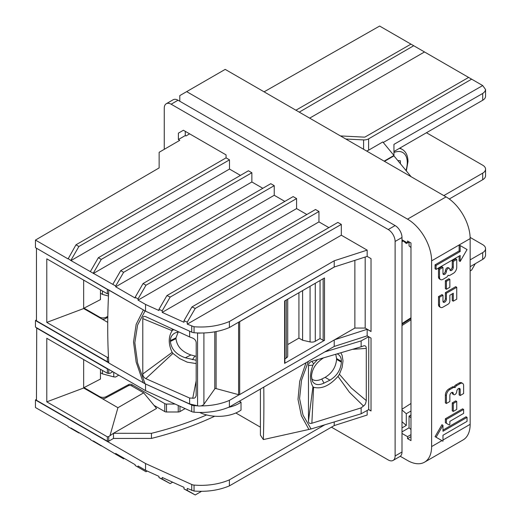 <?xml version="1.0" encoding="UTF-8"?>
<svg xmlns="http://www.w3.org/2000/svg" width="521" height="521" viewBox="0 0 521 521"><rect width="100%" height="100%" fill="white"/><g stroke="black" fill="none" stroke-linecap="round" stroke-linejoin="round"><path stroke-width="0.78" d="M388.23 229.54L395.113 225.567L178.032 100.234L171.149 104.207L388.23 229.54A9.73 5.62 60 0 1 395.113 241.457L401.991 237.485L401.991 452A9.73 5.62 60 0 1 399.978 456.455L393.095 460.427A9.73 5.62 60 0 1 388.23 459.945L331.454 427.168M178.032 100.234A9.73 5.62 -120 0 0 173.161 99.752L166.284 103.725A9.73 5.62 -120 0 0 164.265 108.179L164.265 149.325M171.149 104.207A9.73 5.62 -120 0 0 166.284 103.725M263.776 387.123A657.548 191.513 77.6 0 1 263.346 439.581L311.057 428.978L361.138 413.778L368.679 409.63L371.03 410.984L371.03 338.09L367.162 335.856L367.162 329.305L334.56 339.79L354.866 328.067L365.188 328.067L371.03 331.441M36.463 399.379L35.448 399.972L145.541 463.534L191.741 484.497A4.865 2.807 0 0 0 194.046 485.071A47.391 27.359 0 0 0 229.39 479.867L229.39 485.885L334.215 425.579L367.162 415.029L367.162 410.463M226.062 157.863L75.981 244.811L68.082 258.924L35.448 240.077L159.133 167.918L159.133 152.301L179.765 140.344L178.39 139.55L178.39 133.155L183.405 130.257L226.062 154.88L226.062 157.863L229.5 159.849L229.5 169.065L70.973 260.591L115.695 286.009L115.695 286.804L135.167 298.051L135.167 297.257L138.058 298.924L138.058 300.116L145.541 304.433L145.541 311.187L191.741 332.151A4.865 2.807 0 0 0 194.046 332.724A47.391 27.359 0 0 0 197.739 332.952A47.391 27.359 0 0 0 200.735 333.01A47.391 27.359 0 0 0 229.39 327.52L229.39 321.509C218.8 325.964 207.019 327.716 194.046 326.752L187.254 324.147L187.254 322.167L184.004 320.695L184.004 322.278L162.207 312.392L162.207 310.803L158.964 309.337L166.922 295.589L170.191 297.074L162.207 310.803M240.455 175.388L229.5 169.065M90.446 271.434L98.345 257.719L248.426 170.771L251.864 172.757L251.864 181.972L93.337 273.499M262.818 188.296L251.864 181.972M112.81 284.342L120.709 270.633L270.783 183.679L274.228 185.665L274.228 195.277L115.695 286.804M284.837 201.406L274.228 195.277M135.167 297.257L143.067 283.541L293.147 196.593L296.586 198.579L296.586 208.589L138.058 300.116M306.856 214.515L296.586 208.589M166.922 295.589L315.511 209.501L318.95 211.487L318.95 221.894L162.207 312.392M328.875 227.625L318.95 221.894M341.314 224.401L195.238 308.439L191.956 306.947L337.868 222.415L341.314 224.401L341.314 235.205L187.254 324.147M334.215 267.006L239.302 321.802A0.97 0.56 -0 0 0 239.693 321.665L334.56 266.895L334.215 267.006L334.215 260.78L367.162 250.126L341.314 235.205M367.162 250.126L367.162 256.404L371.03 258.637L371.03 331.538L367.162 329.305M401.991 452L395.113 455.973L395.113 241.457M395.113 455.973A9.73 5.62 60 0 1 393.095 460.427M395.113 225.567A9.73 5.62 60 0 1 401.991 237.485M411.115 176.723L393.948 155.877L393.948 144.369L483.084 93.252L485.012 91.377L485.559 89.527L482.707 85.561L383.248 142.487M485.559 89.521L485.559 96.287A9.73 5.62 180 0 1 482.707 100.26L393.948 151.507M340.46 135.929L364.133 137.127A1.459 0.84 0 0 0 365.358 136.841L468.62 77.427L471.635 79.166L368.608 138.853A6.324 3.654 180 0 1 363.58 139.915L345.807 139.016M384.133 161.145L393.948 155.479L382.811 141.953L368.608 150.178A6.324 3.654 180 0 1 366.523 150.979M443.82 195.603L482.707 173.154A9.73 5.62 0 0 0 485.559 169.182A9.73 5.62 0 0 0 482.707 165.209L426.458 132.738M120.709 270.633L123.62 272.314L274.228 185.665M70.973 260.591L68.082 258.527M144.773 383.638L191.741 405.045A4.865 2.807 0 0 0 194.046 405.618A47.391 27.359 0 0 0 197.739 405.846A4.865 2.807 180 0 1 197.563 405.807L189.624 403.938L145.085 383.782L108.791 363A657.548 379.112 119.9 0 1 108.791 290.106L35.448 247.625L35.448 240.077M108.909 290.041L145.541 311.187M98.345 257.719L101.263 259.406L251.864 172.757M101.263 259.406L93.337 273.102M189.631 133.845L185.958 135.961L185.268 135.564L178.39 139.55M299.249 112.132L413.707 45.724L379.633 26.05L264.082 91.833M410.952 44.135L295.908 110.211M143.067 283.541L145.984 285.228L296.586 198.579M145.984 285.228L138.058 298.924M175.089 404.042L166.499 404.042A2.436 1.407 0 0 1 164.779 403.632L131.93 384.667A2.436 1.407 0 0 0 128.55 384.635L106.291 396.618A4.865 2.807 180 0 1 99.531 396.553L84.024 387.598L84.024 388.217M468.62 77.427L424.517 51.963L309.656 118.143M470.124 237.4L482.707 244.662A9.73 5.62 0 0 1 485.559 248.634A9.73 5.62 0 0 1 482.707 252.607L470.15 259.855M393.948 155.877L384.478 161.341M401.991 241.796L403.339 240.936M191.956 306.947L184.004 320.695M334.56 266.895L367.162 256.404M413.707 45.724L424.517 51.963M183.405 130.257L178.39 133.155M185.268 135.564L185.268 131.331M75.981 244.811L78.899 246.492L229.5 159.849M410.978 318.5L401.991 324.257M334.215 260.78L229.39 321.509M145.541 304.433L158.964 310.523L158.964 309.337M187.254 322.167L195.238 308.439M123.62 272.314L115.695 286.009M239.302 321.802L229.39 327.52M410.978 317.771L401.991 323.534M482.453 85.411L471.635 79.166M170.191 297.074L318.95 211.487M78.899 246.492L70.973 260.194M35.441 407.52L35.441 399.972M191.741 405.045L191.741 411.603L145.541 390.639L35.448 327.077L35.448 320.519L108.785 362.863M36.463 319.927L35.448 320.519M214.776 331.812L214.776 388.894A0.97 0.56 180 0 1 216.091 388.594L238.592 394.671A0.97 0.56 -0 0 0 239.302 394.697L229.39 400.415L229.39 406.973L324.72 351.935L361.138 340.884L368.679 336.735M214.776 388.894L203.906 404.27A4.865 2.807 180 0 1 200.735 405.905A47.391 27.359 0 0 0 229.39 400.415M107.736 322.362L102.064 319.086A2.436 1.407 0 0 0 104.923 318.891L107.795 317.348M102.468 290.978L102.468 294.417L100.449 293.251L100.449 299.608L84.024 308.145L99.531 317.1L99.531 317.719M107.814 316.351L106.291 317.172A4.865 2.807 180 0 1 99.531 317.1M102.468 294.417L108.479 296.026M100.449 293.251L100.449 289.813M108.472 357.302L107.352 357.38L46.786 322.408L83.66 308.556L83.66 280.116M84.024 308.764L84.024 308.145M108.576 294.091L107.359 293.798L107.359 289.442L36.724 248.361M107.359 289.442L108.153 289.604M46.786 322.408L46.786 258.826L107.359 293.798M108.72 361.743L107.352 361.737L36.463 320.812L36.463 248.51M108.791 290.106L145.085 310.887M143.36 382.902L136.163 362.102L133.526 342.03L136.163 324.336L143.36 310.008M189.624 403.938L189.624 398.037L145.808 378.637C143.848 377.627 142.845 376.077 142.793 373.993L142.793 318.611C142.845 316.566 143.848 315.928 145.808 316.696L189.624 336.937L189.624 331.187M171.689 328.836L172.926 330.04L173.688 329.747M189.624 336.937L192.731 338.109C194.997 339.204 196.156 340.812 196.209 342.935L196.156 395.797L195.31 397.516L194.177 398.194L189.624 398.037M142.793 318.611L172.151 330.692L172.926 330.04M172.151 330.692C168.27 336.859 168.263 344.081 172.151 352.346L142.793 373.993M172.151 352.346L172.926 353.414L145.808 378.637M196.209 380.623L192.731 398.337M196.209 363.567L187.306 362.193L179.732 358.617L172.926 353.414M178.41 331.897L175.102 332.939C172.034 334.573 170.458 337.139 170.387 340.649L170.387 341.444C171.285 349.155 176.267 354.599 185.32 357.79L196.209 360.265M170.387 340.649L176 337.823L178.254 331.923M176 337.823L176 338.617L170.387 341.444M196.209 356.331L190.933 354.964C181.881 351.779 176.899 346.328 176 338.617M200.735 333.01A4.865 2.807 180 0 1 197.739 332.952M200.735 405.905A4.865 2.807 180 0 1 197.739 405.846M239.302 394.697A0.97 0.56 -0 0 0 239.693 394.56L334.56 339.79M324.518 340.324L284.609 363.358L284.609 300.995L324.518 277.954L324.518 340.324A0.97 0.56 180 0 1 323.144 340.324L320.044 338.533L320.044 280.532M354.866 260.363L354.866 328.067M287.716 344.589L298.924 338.116L298.924 292.73M284.896 358.826L286.29 358.025A4.865 2.807 0 0 0 287.716 356.038L287.716 299.204M284.609 363.358A0.97 0.56 0 0 0 284.896 362.961L284.896 300.825M298.924 338.116L302.603 340.246L310.067 341.919A4.865 2.807 180 0 0 315.277 341.288L320.044 338.533M302.603 340.246L302.603 290.607M365.188 257.042L365.188 328.067M102.064 319.086L83.66 308.556M485.559 169.182L485.559 175.74A9.73 5.62 180 0 1 482.707 179.712L449.284 199.009M35.448 407.52L68.082 426.367L68.082 426.764L78.899 433.003L79.244 432.808M113.487 438.441L113.487 433.29L108.733 436.565L108.733 441.189L113.487 438.441L151.442 438.415L151.442 433.322L113.487 433.29L156.56 408.425L143.679 392.841L117.935 407.702L102.064 398.539A2.436 1.407 0 0 0 104.923 398.344L128.192 385.82A2.436 1.407 0 0 1 131.572 385.853L143.679 392.841M108.733 441.189L107.359 441.189L36.463 400.265L36.724 327.813M214.711 416.22C195.388 425.312 174.294 432.71 151.442 438.415M102.468 370.431L102.468 373.863L100.449 372.704L100.449 379.06L84.024 387.598M239.367 401.216L241.021 402.166L241.021 410.112A29.189 16.854 -0 0 1 199.66 412.45M235.85 412.984L260.415 427.168M228.472 407.363A29.189 16.854 -0 0 0 241.021 402.166M151.442 433.322A266.133 153.649 0 0 0 206.616 414.937M263.346 439.581L260.415 435.152L260.415 389.063M308.953 429.532L301.346 415.693L298.005 399.36L299.705 381.287L306.029 362.727M361.138 413.778L361.138 407.878L311.864 423.254C309.663 423.801 308.53 423.052 308.478 421.001L308.478 365.625C308.53 363.541 309.663 362.108 311.864 361.313L361.138 346.778L361.138 340.884M368.764 336.781L368.679 409.63M361.138 346.778L364.101 345.736M363.567 345.879C365.338 345.469 366.243 346.302 366.289 348.393L352.899 349.311M308.478 365.625L312.952 365.065C309.702 373.896 309.702 381.118 312.952 386.719L313.596 387.259C321.522 389.363 329.65 385.742 337.979 376.396L339.425 374.26L351.304 388.008L366.289 400.597L366.289 348.393M366.289 400.597L365.579 403.573L364.7 404.999L361.138 407.878M371.03 410.887L368.764 409.584M367.162 335.856L334.215 346.452L324.72 351.935M311.864 361.313L313.603 363.879L317.393 359.744M337.38 353.98L338.051 354.313C340.233 355.654 341.346 357.999 341.398 361.346L341.398 362.141C340.701 369.949 336.885 375.954 329.943 380.154L323.964 383.13C318.559 385.566 314.71 384.934 312.411 381.242L311.473 376.234C312.125 368.796 316.026 362.759 323.189 358.116M312.952 365.065L313.603 363.879M339.425 374.26L342.102 367.474L343.02 360.929L342.102 355.309L340.91 352.932M341.398 361.346L336.579 358.552L336.579 359.347L341.398 362.141M336.579 358.552L335.785 354.449M311.636 378.91C314.183 380.968 317.576 381.007 321.802 379.014L323.964 383.13M336.579 359.347C335.882 367.155 332.066 373.16 325.124 377.36L321.802 379.014M312.952 386.719L308.478 421.001M337.979 376.396L349.422 392.254L363.567 406.106M313.596 387.259L311.864 423.254M108.733 436.565L107.359 436.832L46.786 401.86L46.786 338.279L107.359 373.251L107.359 368.894L36.463 327.963M107.359 368.894L108.153 369.05M324.72 424.83L229.39 479.867M334.215 425.579L334.215 421.951M70.973 428.431L70.973 428.034L90.446 439.275L90.446 439.672L93.337 441.339L93.337 440.942L115.695 454.247L115.695 453.452L135.167 464.699L135.167 465.494L138.058 467.161L138.058 465.969L145.541 470.287L158.964 476.383L158.964 477.575L162.207 479.04L162.207 477.457L184.004 487.35L184.004 488.932L187.254 490.404L187.254 488.431L194.046 491.036C207.019 492.026 218.8 490.307 229.39 485.885M145.541 470.287L145.541 463.534M410.978 319.757L401.991 325.521M410.978 403.482L401.991 409.239M470.15 266.687L483.084 259.158L484.595 257.843L485.546 255.713L485.559 248.634M475.289 263.704L471.635 270.047L470.15 270.907M101.608 445.715L101.263 445.917L93.337 441.339M124.311 458.428L123.62 458.825L115.695 454.247M147.196 471.043L145.984 471.739L138.058 467.161M334.215 346.452L334.215 339.992M191.741 411.603A4.865 2.807 0 0 0 194.046 412.17A47.391 27.359 0 0 0 229.39 406.973M145.541 390.639L145.541 384.088M187.254 490.404L195.238 494.95L201.529 491.336M184.004 488.932L195.238 494.95M172.627 482.185L170.191 483.586L158.964 477.575M162.207 479.04L170.191 483.586M112.783 371.727L110.1 373.27L107.359 373.251M46.786 401.86L83.66 388.008L83.66 359.568M100.449 372.704L100.449 369.265M118.768 375.179L115.532 377.048L113.747 376.885L113.747 372.281M102.064 398.539L83.66 388.008M110.1 435.237L117.935 407.702M185.124 408.601L179.966 411.577A2.436 1.407 0 0 1 178.247 411.987L166.499 411.987A2.436 1.407 0 0 1 164.779 411.577L154.047 405.384M102.468 373.863L113.747 376.885M397.783 160.533L400.402 160.768L400.402 163.705M401.991 433.446L407.533 436.644L407.533 438.63L410.978 440.616L410.978 242.981L407.533 240.995L407.533 242.981L409.259 241.991M400.258 456.279L407.533 460.479A34.06 19.661 -120 0 0 424.563 462.166A34.06 19.661 -120 0 0 431.616 446.575L431.616 260.858L459.138 244.968L459.138 250.927L460.173 251.526L436.09 265.43L436.09 269.403L460.173 255.498L460.173 261.457L467.05 249.539L460.173 245.567L460.173 251.526M407.533 219.146L446.067 196.899L225.202 69.384L186.668 91.631L407.533 219.146A34.06 19.661 60 0 1 431.616 260.858M186.668 91.631L179.791 95.604L179.791 101.25M401.991 239.784L407.533 242.981M409.05 242.109L409.05 245.879L410.978 247.553M402.03 239.803L406.295 243.496L407.363 242.884M406.295 243.496L406.295 242.265M446.067 196.899A34.06 19.661 60 0 1 470.15 238.611L470.15 424.328L442.974 440.024M446.412 289.266L449.851 287.279L449.851 279.334L446.412 281.32L446.412 289.266L445.377 288.667L445.377 280.721L446.412 281.32M445.377 280.721L448.822 278.735L449.851 279.334M442.974 307.136L448.132 304.16A2.436 1.407 120 0 0 449.851 301.177L449.851 295.218L453.29 293.232L453.29 301.177L456.735 299.191L456.735 287.279L446.412 293.232L446.412 299.191A2.436 1.407 -60 0 1 445.351 301.639A2.436 1.407 -60 0 1 443.475 302.291A2.436 1.407 -60 0 1 442.974 301.177L442.974 295.218L439.529 297.204L439.529 305.15A4.865 2.807 120 0 0 440.538 307.377A4.865 2.807 120 0 0 442.974 307.136M452.261 293.831L452.261 300.584L453.29 301.177M446.412 293.232L445.377 292.639L455.699 286.68L456.735 287.279M445.377 292.639L445.377 298.598A2.436 1.407 -60 0 1 443.071 301.796M439.529 297.204L438.5 296.612L441.938 294.625L442.974 295.218M438.5 296.612L438.5 304.557A4.865 2.807 120 0 0 439.509 306.784L440.538 307.377M456.735 267.416A4.865 2.807 -60 0 1 453.29 273.375L449.851 275.362A2.436 1.407 120 0 1 448.633 275.479A2.436 1.407 120 0 1 448.418 275.296L447.845 275.629A2.436 1.407 120 0 1 446.412 277.348L442.974 279.334A4.865 2.807 120 0 1 440.538 279.575A4.865 2.807 120 0 1 439.529 277.348L439.529 269.403L442.974 267.416L442.974 273.375A2.436 1.407 -60 0 0 443.475 274.489A2.436 1.407 -60 0 0 445.351 273.831A2.436 1.407 -60 0 0 446.412 271.389A2.436 1.407 120 0 1 447.474 268.94A2.436 1.407 120 0 1 449.349 268.289A2.436 1.407 120 0 1 449.851 269.403A2.436 1.407 -60 0 0 450.352 270.516A2.436 1.407 -60 0 0 452.228 269.858A2.436 1.407 -60 0 0 453.29 267.416L453.29 261.457L456.735 259.471L456.735 267.416M453.29 261.457L452.261 260.858L455.699 258.872L456.735 259.471M452.261 260.858L452.261 266.817A2.436 1.407 -60 0 1 449.955 270.015M449.349 268.289L448.314 267.69A2.436 1.407 120 0 0 446.438 268.341A2.436 1.407 120 0 0 445.377 270.79A2.436 1.407 -60 0 1 443.071 273.987M439.529 269.403L438.5 268.803L441.938 266.817L442.974 267.416M438.5 268.803L438.5 276.749A4.865 2.807 120 0 0 439.509 278.976L440.538 279.575M460.173 245.567L459.138 244.968L470.15 238.611M459.138 250.927L435.061 264.831L436.09 265.43M435.061 264.831L435.061 268.803L436.09 269.403M459.138 256.091L459.138 260.858L460.173 261.457M410.978 436.644L407.533 438.63M407.533 436.644L410.978 434.657M424.563 462.166L463.097 439.919A34.06 19.661 -120 0 0 470.15 424.328M435.061 436.644L442.974 441.215L442.974 435.256L467.05 421.352L467.05 417.38L442.974 431.284L442.974 425.325L441.938 424.726L435.061 436.644L441.938 440.616L431.616 446.575M467.05 417.38L466.021 416.78L442.974 430.092M456.735 401.489L455.699 400.89L452.261 402.876L452.261 410.822L453.29 411.421L456.735 409.434L456.735 401.489L453.29 403.475L453.29 411.421M463.612 409.434L462.583 408.835L445.377 418.767L445.377 422.739L449.265 424.98L449.851 424.361L449.851 421.352L463.612 413.407L463.612 409.434L446.412 419.366L446.412 423.339L448.229 424.387M462.602 383.371L461.573 382.772A4.865 2.807 120 0 0 459.138 383.013L455.699 384.999L456.735 385.599L460.173 383.612A4.865 2.807 120 0 1 462.602 383.371A4.865 2.807 120 0 1 463.612 385.599L463.612 393.544L460.173 395.53L460.173 389.571A2.436 1.407 120 0 0 459.672 388.458A2.436 1.407 120 0 0 457.796 389.109A2.436 1.407 120 0 0 456.735 391.558A2.436 1.407 -60 0 1 455.673 394.006A2.436 1.407 -60 0 1 453.798 394.657A2.436 1.407 -60 0 1 453.29 393.544A2.436 1.407 120 0 0 452.788 392.43A2.436 1.407 120 0 0 450.912 393.081A2.436 1.407 120 0 0 449.851 395.53L449.851 401.489L446.412 403.475L446.412 395.53A4.865 2.807 -60 0 1 449.851 389.571L453.29 387.585A2.436 1.407 -60 0 1 454.507 387.461A2.436 1.407 -60 0 1 454.722 387.644L455.302 387.311A2.436 1.407 -60 0 1 456.735 385.599M459.04 388.36A2.436 1.407 120 0 1 459.138 388.972L459.138 394.931L460.173 395.53M453.798 394.657L452.762 394.058A2.436 1.407 -60 0 1 452.261 392.945A2.436 1.407 120 0 0 452.156 392.326M454.507 387.461L453.478 386.869A2.436 1.407 -60 0 0 452.261 386.986L448.822 388.972A4.865 2.807 -60 0 0 445.377 394.931L445.377 402.876L446.412 403.475M455.699 384.999A2.436 1.407 -60 0 0 454.266 386.719L453.882 387.103M452.261 402.876L453.29 403.475M445.377 422.739L446.412 423.339M445.377 418.767L446.412 419.366M436.09 437.243L442.974 425.325M401.991 409.994L406.295 413.72L410.978 411.023M410.978 414.996L409.05 416.103L410.978 417.777M409.05 416.103L409.05 427.826L410.978 429.493M409.05 427.826L401.991 431.896M406.295 413.72L406.295 425.442L401.991 427.923M401.991 421.717L406.295 425.442M482.707 93.48L482.707 100.26M368.608 150.178L368.608 138.853M363.58 149.28L363.58 139.915M99.531 396.553L99.531 397.171M106.291 396.618L106.291 397.608M191.741 332.151L191.741 326.185M194.046 332.724L194.046 326.752M108.733 291.148L108.733 289.936M107.352 357.38L107.352 361.737M145.085 383.782L137.59 362.87L134.828 342.714L137.583 325.058L145.066 310.913M197.563 332.945L197.563 405.807M190.933 354.964L185.32 357.79M194.906 356.038L192.464 359.718M203.906 332.958L203.906 404.27M216.091 331.571L216.091 388.594M238.592 394.671L238.592 322.212M239.693 394.56L239.693 321.665M310.067 341.919L310.067 286.296M286.29 358.025L286.29 300.024M315.277 341.288L315.277 283.287M323.144 278.748L323.144 340.324M106.291 317.172L106.291 318.155M482.707 179.712L482.707 173.154M311.057 428.978L303.033 415.094L299.575 398.558L301.535 380.187L308.399 361.359M325.124 377.36L329.943 380.154M191.741 484.497L191.741 490.469M482.707 259.386L482.707 252.607M194.046 405.618L194.046 412.17M194.046 485.071L194.046 491.036M107.359 436.832L107.359 441.189M108.733 373.518L108.733 369.389M128.55 384.635L128.55 385.657M131.93 384.667L131.93 386.061M164.779 403.632L164.779 411.577M166.499 404.042L166.499 411.987M178.247 405.475L178.247 411.987M179.966 406.256L179.966 411.577M393.948 152.523A21.895 12.641 -60 0 1 407.279 162.526A21.895 12.641 -60 0 1 405.97 170.471M399.347 148.387A24.324 14.047 -60 0 1 402.238 149.403L399.913 148.062M445.377 298.598L446.412 299.191M438.5 304.557L439.529 305.15M452.261 266.817L453.29 267.416M445.377 270.79L446.412 271.389M438.5 276.749L439.529 277.348M445.377 394.931L446.412 395.53M448.822 388.972L449.851 389.571M452.261 392.945L453.29 393.544M459.138 388.972L460.173 389.571M459.138 383.013L460.173 383.612M454.266 386.719L455.302 387.311M452.261 386.986L453.29 387.585M406.341 170.921L407.989 161.536C407.884 155.681 405.963 151.644 402.238 149.403M448.229 275.244L448.633 275.479"/></g></svg>
